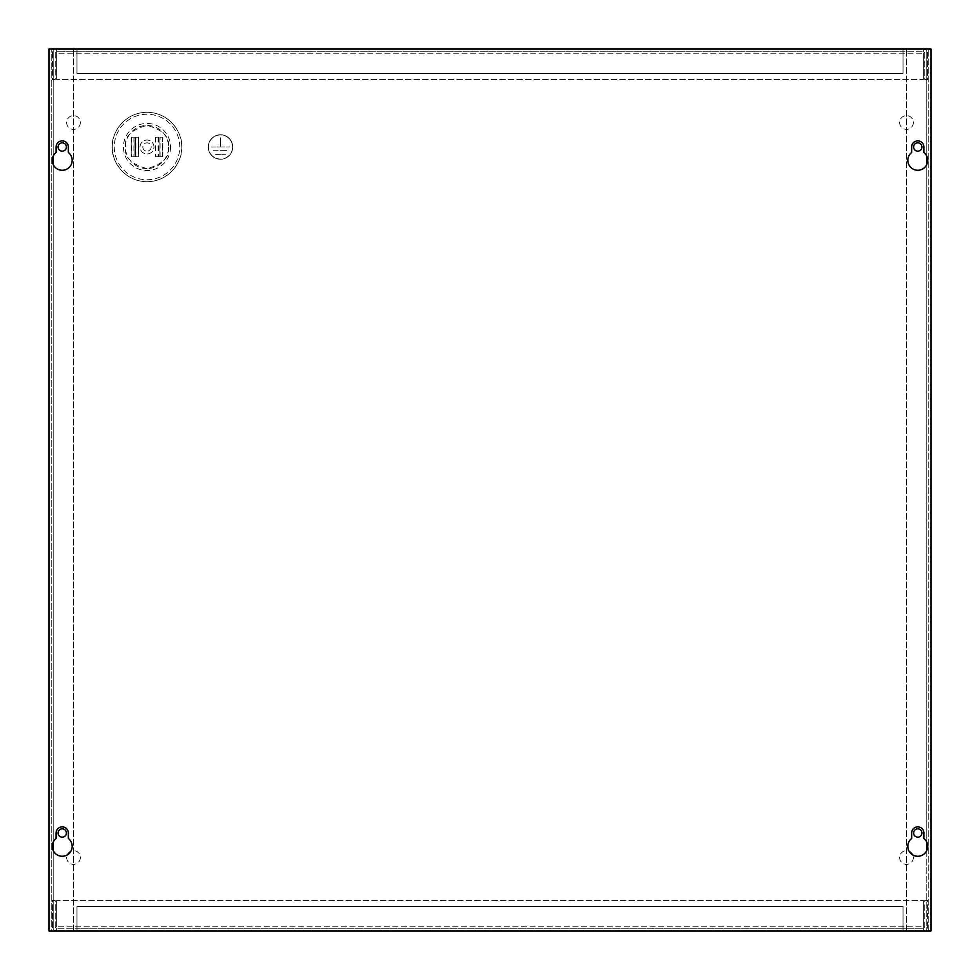 <?xml version="1.0" encoding="UTF-8"?>
<svg xmlns="http://www.w3.org/2000/svg" width="980" height="980" viewBox="0 0 980 980"><rect width="100%" height="100%" fill="white"/><g stroke="black" fill="none" stroke-linecap="round" stroke-linejoin="round"><path stroke-width="0.73" stroke-dasharray="4.9 3.68" d="M76.979 931L923.356 931L56.644 931L76.979 931L76.979 928.207L56.644 928.207A1.421 1.421 0 0 1 55.223 926.786L55.223 900.375L52.43 900.375L52.43 926.786A4.214 4.214 0 0 0 56.644 931L56.644 926.786L56.644 931A4.214 4.214 0 0 1 52.43 926.786L52.43 900.375L55.223 900.375L55.223 926.786A1.421 1.421 0 0 0 56.644 928.207L923.356 928.207L903.021 928.207L903.021 931L903.021 906.5L76.979 906.5L76.979 931M923.356 926.786L923.356 931A4.214 4.214 0 0 0 927.57 926.786A4.214 4.214 0 0 1 923.356 931L923.356 900.375L923.356 926.786L56.644 926.786L923.356 926.786M927.57 926.786L927.57 900.375L924.777 900.375L924.777 926.786A1.421 1.421 0 0 1 923.356 928.207A1.421 1.421 0 0 0 924.777 926.786L924.777 900.375L927.57 900.375L927.57 926.786M76.979 926.786L76.979 906.5L903.021 906.5L903.021 926.786L76.979 926.786L76.979 928.207L903.021 928.207L903.021 926.786L76.979 926.786M56.644 900.375L56.644 926.786L56.644 900.375L923.356 900.375L56.644 900.375M903.021 49L56.644 49L923.356 49L903.021 49L903.021 51.793L923.356 51.793A1.421 1.421 0 0 1 924.777 53.214L924.777 79.625L927.57 79.625L927.57 53.214A4.214 4.214 0 0 0 923.356 49L923.356 53.214L923.356 49A4.214 4.214 0 0 1 927.57 53.214L927.57 79.625L924.777 79.625L924.777 53.214A1.421 1.421 0 0 0 923.356 51.793L56.644 51.793L76.979 51.793L76.979 49L76.979 73.5L903.021 73.5L903.021 49M56.644 53.214L56.644 49A4.214 4.214 0 0 0 52.43 53.214A4.214 4.214 0 0 1 56.644 49L56.644 79.625L56.644 53.214L923.356 53.214L56.644 53.214M52.43 53.214L52.43 79.625L55.223 79.625L55.223 53.214A1.421 1.421 0 0 1 56.644 51.793A1.421 1.421 0 0 0 55.223 53.214L55.223 79.625L52.43 79.625L52.43 53.214M903.021 53.214L903.021 73.5L76.979 73.5L76.979 53.214L903.021 53.214L903.021 51.793L76.979 51.793L76.979 53.214L903.021 53.214M923.356 79.625L923.356 53.214L923.356 79.625L56.644 79.625L923.356 79.625M80.385 122.5A6.885 6.885 0 0 1 73.5 129.385A6.885 6.885 0 0 1 66.616 122.5A6.885 6.885 0 0 1 73.5 115.615A6.885 6.885 0 0 1 80.385 122.5A6.885 6.885 0 0 1 73.5 129.385A6.885 6.885 0 0 1 66.616 122.5A6.885 6.885 0 0 1 73.5 115.615A6.885 6.885 0 0 1 80.385 122.5M913.385 122.5A6.885 6.885 0 0 1 906.5 129.385A6.885 6.885 0 0 1 899.616 122.5A6.885 6.885 0 0 1 906.5 115.615A6.885 6.885 0 0 1 913.385 122.5A6.885 6.885 0 0 1 906.5 129.385A6.885 6.885 0 0 1 899.616 122.5A6.885 6.885 0 0 1 906.5 115.615A6.885 6.885 0 0 1 913.385 122.5M913.385 857.5A6.885 6.885 0 0 1 906.5 864.385A6.885 6.885 0 0 1 899.616 857.5A6.885 6.885 0 0 1 906.5 850.616A6.885 6.885 0 0 1 913.385 857.5A6.885 6.885 0 0 1 906.5 864.385A6.885 6.885 0 0 1 899.616 857.5A6.885 6.885 0 0 1 906.5 850.616A6.885 6.885 0 0 1 913.385 857.5M80.385 857.5A6.885 6.885 0 0 1 73.5 864.385A6.885 6.885 0 0 1 66.616 857.5A6.885 6.885 0 0 1 73.5 850.616A6.885 6.885 0 0 1 80.385 857.5A6.885 6.885 0 0 1 73.5 864.385A6.885 6.885 0 0 1 66.616 857.5A6.885 6.885 0 0 1 73.5 850.616A6.885 6.885 0 0 1 80.385 857.5M147 168.585A21.585 21.585 0 0 1 125.416 147A21.585 21.585 0 0 1 147 125.416A21.585 21.585 0 0 1 168.585 147A21.585 21.585 0 0 1 147 168.585M66.395 833A4.165 4.165 0 0 1 62.23 837.165A4.165 4.165 0 0 1 58.065 833A4.165 4.165 0 0 1 62.23 828.835A4.165 4.165 0 0 1 66.395 833M66.395 147A4.165 4.165 0 0 1 62.23 151.165A4.165 4.165 0 0 1 58.065 147A4.165 4.165 0 0 1 62.23 142.835A4.165 4.165 0 0 1 66.395 147M913.605 833A4.165 4.165 0 0 0 917.77 837.165A4.165 4.165 0 0 0 921.935 833A4.165 4.165 0 0 0 917.77 828.835A4.165 4.165 0 0 0 913.605 833M913.605 147A4.165 4.165 0 0 0 917.77 151.165A4.165 4.165 0 0 0 921.935 147A4.165 4.165 0 0 0 917.77 142.835A4.165 4.165 0 0 0 913.605 147M232.75 147A12.25 12.25 0 0 1 220.5 159.25A12.25 12.25 0 0 1 208.25 147A12.25 12.25 0 0 0 220.5 159.25A12.25 12.25 0 0 0 232.75 147A12.25 12.25 0 0 0 220.5 134.75A12.25 12.25 0 0 0 208.25 147A12.25 12.25 0 0 1 220.5 134.75A12.25 12.25 0 0 1 232.75 147M112.284 147A34.717 34.717 0 0 1 147 112.284A34.717 34.717 0 0 1 181.717 147A34.717 34.717 0 0 1 147 181.717A34.717 34.717 0 0 1 112.284 147C110.887 136.845 121.3 112.761 147 112.284C172.701 112.761 183.113 136.845 181.717 147C183.113 157.155 172.701 181.239 147 181.717C121.3 181.239 110.887 157.155 112.284 147M153.958 147A6.958 6.958 0 0 0 147 140.042A6.958 6.958 0 0 0 140.042 147A6.958 6.958 0 0 0 147 153.958A6.958 6.958 0 0 0 153.958 147A6.958 6.958 0 0 0 147 140.042A6.958 6.958 0 0 0 140.042 147A6.958 6.958 0 0 0 147 153.958A6.958 6.958 0 0 0 153.958 147M232.554 147A12.054 12.054 0 0 0 220.5 134.946A12.054 12.054 0 0 0 208.446 147A12.054 12.054 0 0 1 220.5 134.946A12.054 12.054 0 0 1 232.554 147A12.054 12.054 0 0 1 220.5 159.054A12.054 12.054 0 0 1 208.446 147A12.054 12.054 0 0 0 220.5 159.054A12.054 12.054 0 0 0 232.554 147M142.835 147A4.165 4.165 0 0 0 147 151.165A4.165 4.165 0 0 0 151.165 147A4.165 4.165 0 0 0 147 142.835A4.165 4.165 0 0 0 142.835 147A4.165 4.165 0 0 0 147 151.165A4.165 4.165 0 0 0 151.165 147A4.165 4.165 0 0 0 147 142.835A4.165 4.165 0 0 0 142.835 147M926.786 850.53L926.786 49L49 49L73.5 49L51.793 49L53.214 49L53.214 931L931 931L906.5 931L928.207 931L926.786 931L926.786 49L53.214 49L53.214 931L73.5 931L49 931L926.786 931L926.786 49L928.207 49L906.5 49L931 49L926.786 49L926.786 156.126M51.793 931L53.214 931L51.793 931L51.793 49L51.793 931M49 931L49 49L49 931L931 931L931 49L931 931L931 49L49 49L49 931M73.5 931L73.5 49L73.5 931M906.5 931L906.5 49L906.5 931M928.207 931L928.207 49L928.207 931M138.303 156.8L138.535 137.2L131.21 137.2L138.535 137.2L135.608 137.2L138.535 137.2L138.535 156.8L135.608 156.8L135.608 137.2L135.608 156.8L131.21 156.8L138.535 156.8L131.21 156.8L138.303 156.8L138.303 137.2M162.558 156.8L162.79 137.2L162.79 156.8L159.863 156.8L159.863 137.2L162.79 137.2L155.465 137.2L159.863 137.2L159.863 156.8L155.465 156.8L162.79 156.8L155.465 156.8L162.558 156.8L162.558 137.2L155.465 137.2L162.558 137.2M131.21 137.2L134.138 137.2L131.21 137.2L131.21 156.8L131.21 137.2M155.465 137.2L155.465 156.8L155.465 137.2M134.138 137.2L135.608 137.2L134.138 137.2L134.138 156.8L134.138 137.2M158.393 137.2L158.393 156.8L158.393 137.2M215.6 154.399L225.4 154.301L215.6 154.399M213.26 150.724L227.74 150.626L213.26 150.724M211.313 147.049L229.688 146.951L211.313 147.049M220.549 146.951L220.451 137.763L220.549 146.951M927.717 846.328A9.947 9.947 0 0 1 917.77 856.275A9.947 9.947 0 0 1 911.645 838.488L911.645 833A6.125 6.125 0 0 1 917.77 826.875A6.125 6.125 0 0 1 923.895 833L923.895 838.488A9.947 9.947 0 0 1 927.717 846.328M72.177 846.328A9.947 9.947 0 0 1 62.23 856.275A9.947 9.947 0 0 1 56.105 838.488L56.105 833A6.125 6.125 0 0 1 62.23 826.875A6.125 6.125 0 0 1 68.355 833L68.355 838.488A9.947 9.947 0 0 1 72.177 846.328M927.717 160.328A9.947 9.947 0 0 1 917.77 170.275A9.947 9.947 0 0 1 911.645 152.488L911.645 147A6.125 6.125 0 0 1 917.77 140.875A6.125 6.125 0 0 1 923.895 147L923.895 152.488A9.947 9.947 0 0 1 927.717 160.328M72.177 160.328A9.947 9.947 0 0 1 62.23 170.275A9.947 9.947 0 0 1 56.105 152.488L56.105 147A6.125 6.125 0 0 1 62.23 140.875A6.125 6.125 0 0 1 68.355 147L68.355 152.488A9.947 9.947 0 0 1 72.177 160.328M114.256 147A32.744 32.744 0 0 0 147 179.744A32.744 32.744 0 0 0 179.744 147A32.744 32.744 0 0 0 147 114.256A32.744 32.744 0 0 0 114.256 147M170.557 147A23.557 23.557 0 0 1 147 170.557A23.557 23.557 0 0 1 123.443 147A23.557 23.557 0 0 1 147 123.443A23.557 23.557 0 0 1 170.557 147M168.585 147C169.81 157.204 162.619 164.395 147 168.585C131.381 164.395 124.191 157.204 125.416 147C124.191 136.796 131.381 129.605 147 125.416C162.619 129.605 169.81 136.796 168.585 147M53.214 850.53L53.214 156.126M53.214 164.53L53.214 842.126M926.786 164.53L926.786 842.126M135.84 156.8L135.84 137.2M133.905 137.2L133.905 156.8M160.095 156.8L160.095 137.2M158.16 137.2L158.16 156.8M131.442 137.2L131.442 156.8M155.697 137.2L155.697 156.8"/><path stroke-width="1.47" d="M66.395 833A4.165 4.165 0 0 1 62.23 837.165A4.165 4.165 0 0 1 58.065 833A4.165 4.165 0 0 1 62.23 828.835A4.165 4.165 0 0 1 66.395 833M66.395 147A4.165 4.165 0 0 1 62.23 151.165A4.165 4.165 0 0 1 58.065 147A4.165 4.165 0 0 1 62.23 142.835A4.165 4.165 0 0 1 66.395 147M913.605 833A4.165 4.165 0 0 0 917.77 837.165A4.165 4.165 0 0 0 921.935 833A4.165 4.165 0 0 0 917.77 828.835A4.165 4.165 0 0 0 913.605 833M913.605 147A4.165 4.165 0 0 0 917.77 151.165A4.165 4.165 0 0 0 921.935 147A4.165 4.165 0 0 0 917.77 142.835A4.165 4.165 0 0 0 913.605 147M927.717 846.328A9.947 9.947 0 0 1 917.77 856.275A9.947 9.947 0 0 1 911.645 838.488L911.645 833A6.125 6.125 0 0 1 917.77 826.875A6.125 6.125 0 0 1 923.895 833L923.895 838.488A9.947 9.947 0 0 1 927.717 846.328M72.177 846.328A9.947 9.947 0 0 1 62.23 856.275A9.947 9.947 0 0 1 56.105 838.488L56.105 833A6.125 6.125 0 0 1 62.23 826.875A6.125 6.125 0 0 1 68.355 833L68.355 838.488A9.947 9.947 0 0 1 72.177 846.328M927.717 160.328A9.947 9.947 0 0 1 917.77 170.275A9.947 9.947 0 0 1 911.645 152.488L911.645 147A6.125 6.125 0 0 1 917.77 140.875A6.125 6.125 0 0 1 923.895 147L923.895 152.488A9.947 9.947 0 0 1 927.717 160.328M72.177 160.328A9.947 9.947 0 0 1 62.23 170.275A9.947 9.947 0 0 1 56.105 152.488L56.105 147A6.125 6.125 0 0 1 62.23 140.875A6.125 6.125 0 0 1 68.355 147L68.355 152.488A9.947 9.947 0 0 1 72.177 160.328M49 931L49 49L931 49L931 931L49 931M53.214 156.126L53.214 164.53M53.214 842.126L53.214 850.53M926.786 156.126L926.786 164.53M926.786 842.126L926.786 850.53"/></g></svg>
